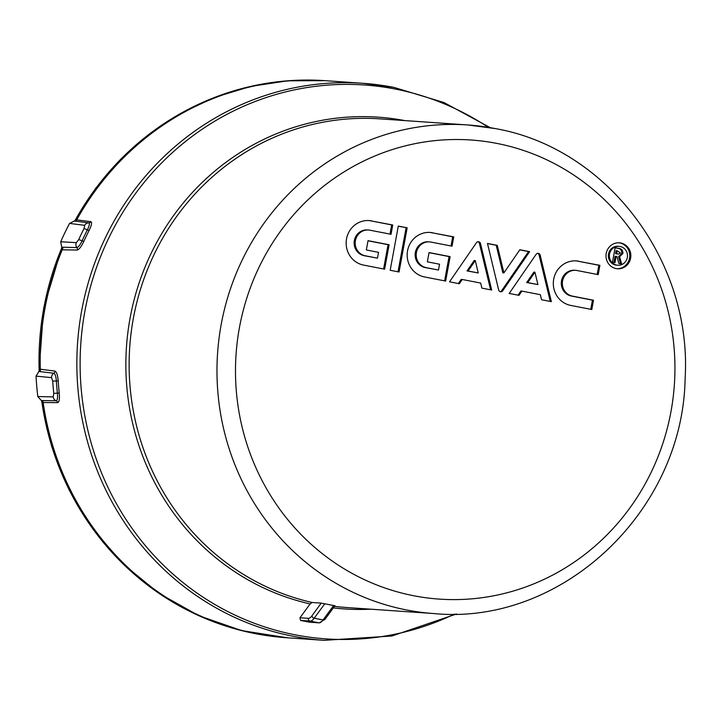 <?xml version="1.0" encoding="UTF-8"?>
<svg xmlns="http://www.w3.org/2000/svg" width="721" height="721" viewBox="0 0 721 721"><rect width="100%" height="100%" fill="white"/><g stroke="black" fill="none" stroke-linecap="round" stroke-linejoin="round"><path stroke-width="1.08" d="M619.069 246.348L618.014 246.276A9.463 9.04 94 0 0 615.653 265.013A9.463 9.04 94 0 0 616.707 265.157L617.762 265.229A9.463 9.04 94 0 0 620.123 246.483A9.463 9.04 94 0 0 609.452 254.612A9.463 9.04 94 0 0 617.762 265.229M620.763 242.995A13.014 12.428 94 0 0 619.312 242.806A13.014 12.428 94 0 0 606.1 254.171A13.014 12.428 94 0 0 616.067 268.582A13.014 12.428 94 0 0 617.518 268.771A13.014 12.428 94 0 0 630.74 257.406A13.014 12.428 94 0 0 620.763 242.995M616.987 268.717A13.014 12.428 94 0 0 629.712 257.064A13.014 12.428 94 0 0 619.709 242.923A13.014 12.428 94 0 0 618.789 242.779M500.446 291.735A2.37 2.262 94 0 0 502.699 290.788L529.629 251.647L519.841 249.745L503.898 272.908L497.274 245.347L487.477 243.446L498.68 290.004A2.37 2.262 94 0 0 500.446 291.735M500.185 291.672A2.37 2.262 94 0 0 501.645 290.716L528.574 251.575L519.76 249.863M43.152 402.525L37.798 396.55A283.93 271.069 -86 0 1 36.05 376.137L38.88 371.477L53.832 373.235C55.166 373.893 56.004 376.47 56.373 380.976A280.469 267.761 94 0 0 57.401 393.152L59.23 393.044C59.762 398.821 59.248 402.021 57.68 402.642L43.152 402.525A279.198 266.545 94 0 0 256.424 633.714A279.198 266.545 94 0 0 287.481 637.797L324.135 640.338A279.198 266.545 -86 0 1 293.087 636.255A279.198 266.545 -86 0 1 79.139 327.046A279.198 266.545 -86 0 1 362.771 83.285A279.198 266.545 -86 0 1 393.819 87.367M309.453 622.169L318.979 622.827A2.37 2.262 94 0 0 319.241 622.863L309.453 622.169L300.576 620.439L299.972 617.762L308.318 618.339A21.297 6.291 -79 0 0 311.986 615.752L321.251 603.117L312.157 602.486L310.12 603.928L299.972 617.762M321.251 603.117L334.571 605.712M614.959 262.696L612.471 262.219L615.139 247.682L618.032 248.24C621.358 248.484 622.98 250.223 622.908 253.468L619.636 256.739L621.619 264.003L618.852 263.462L616.96 256.532L616.122 256.361L614.959 262.696M578.828 261.227A22.477 21.459 94 0 0 576.322 260.903A22.477 21.459 94 0 0 553.494 280.523A22.477 21.459 94 0 0 570.717 305.416L591.797 309.525L593.5 300.224L572.42 296.115A13.014 12.428 -86 0 1 562.452 281.704A13.014 12.428 -86 0 1 575.673 270.339A13.014 12.428 -86 0 1 577.115 270.537L598.196 274.638L599.899 265.337L577.773 261.155A22.477 21.459 94 0 0 575.8 260.876M509.206 293.438L518.994 295.349L521.923 291.104L540.344 294.691L541.561 299.747L551.358 301.648L540.155 255.09A2.37 2.262 94 0 0 536.136 254.306L509.206 293.438M449.534 281.821L459.322 283.732L462.251 279.478L480.673 283.074L481.889 288.121L491.686 290.031L480.483 243.473A2.37 2.262 94 0 0 476.464 242.689L449.534 281.821M407.167 227.8L398.289 226.079L390.178 270.267L399.055 271.997L407.167 227.8L398.262 226.205M432.681 232.775A22.477 21.459 94 0 0 430.176 232.441A22.477 21.459 94 0 0 407.347 252.071A22.477 21.459 94 0 0 424.57 276.963L445.65 281.064L450.129 256.649L429.049 252.539L427.346 261.84L439.549 264.219L438.476 270.033L426.273 267.662A13.014 12.428 -86 0 1 416.305 253.242A13.014 12.428 -86 0 1 429.527 241.886A13.014 12.428 -86 0 1 430.969 242.076L452.049 246.176L453.752 236.876L431.627 232.703A22.477 21.459 94 0 0 429.653 232.414M371.666 220.887A22.477 21.459 94 0 0 369.161 220.563A22.477 21.459 94 0 0 346.332 240.183A22.477 21.459 94 0 0 363.555 265.085L384.635 269.185L389.115 244.761L368.034 240.661L366.331 249.962L378.534 252.341L377.462 258.154L365.259 255.775A13.014 12.428 -86 0 1 355.291 241.364A13.014 12.428 -86 0 1 368.512 230.008A13.014 12.428 -86 0 1 369.954 230.197L391.034 234.298L392.738 224.997L370.612 220.815A22.477 21.459 94 0 0 368.638 220.536M74.777 221.05A279.198 266.545 94 0 1 324.919 80.662L326.117 80.743A279.198 266.545 94 0 0 76.669 219.869L90.891 221.671C92.198 222.438 91.594 225.394 89.062 230.522L87.367 229.882A280.469 267.761 94 0 0 82.095 240.832C80.148 244.924 78.418 247.177 76.886 247.6L61.7 247.168L60.717 241.76A283.93 271.069 -86 0 1 69.567 223.42L76.669 219.869M89.062 230.522A279.198 266.545 94 0 0 83.807 241.418C81.329 246.636 79.13 249.502 77.21 250.025L62.213 249.817A279.198 266.545 94 0 0 40.304 369.206L54.985 371.099C56.671 371.91 57.743 375.19 58.203 380.931A279.198 266.545 94 0 0 59.23 393.044M62.213 249.817L61.7 247.168M38.88 371.477L40.304 369.206M37.798 396.55L53.192 396.901L53.769 393.369A283.011 270.195 -86 0 1 52.723 381.085L51.552 377.624L36.05 376.137M60.717 241.76L76.318 242.662L78.679 239.66A283.011 270.195 -86 0 1 84.006 228.62L84.681 225.331L69.567 223.42M74.326 221.023L88.836 222.861C89.855 223.492 89.368 225.835 87.367 229.882A4.732 0.568 -153 0 0 84.006 228.62M83.807 241.418L82.095 240.832A4.732 0.514 -155.5 0 0 78.679 239.66M53.769 393.369L57.401 393.152C57.824 397.695 57.419 400.227 56.184 400.768L41.367 400.57M52.723 381.085L58.203 380.931M390.007 234.1L391.692 224.925L370.612 220.815M391.692 224.925L392.738 224.997M377.462 258.154L364.204 255.703A13.014 12.428 -86 0 1 354.236 241.292A13.014 12.428 -86 0 1 367.458 229.927L368.512 230.008M383.599 268.987L388.06 244.689L368.016 240.787M388.06 244.689L389.115 244.761M451.022 245.978L452.707 236.803L431.627 232.703M452.707 236.803L453.752 236.876M438.476 270.033L425.219 267.581A13.014 12.428 -86 0 1 415.251 253.17A13.014 12.428 -86 0 1 428.472 241.814L429.527 241.886M444.614 280.866L449.075 256.577L429.031 252.665M449.075 256.577L450.129 256.649M398.019 271.79L406.112 227.728M490.595 289.815L479.429 243.401A2.37 2.262 94 0 0 477.924 241.733M458.349 283.542L461.197 279.406L462.251 279.478M475.265 260.569L474.211 260.497L467.037 270.907L478.248 272.962L475.265 260.569L468.091 270.988L478.248 272.962M467.037 270.907L468.091 270.988M503.898 272.908L502.843 272.835L496.219 245.275L487.513 243.581M496.219 245.275L497.274 245.347M528.574 251.575L529.629 251.647M550.267 301.441L539.101 255.018A2.37 2.262 94 0 0 537.596 253.35M518.02 295.159L520.868 291.032L521.923 291.104M534.937 272.187L533.882 272.114L526.709 282.533L537.92 284.579L534.937 272.187L527.763 282.605L537.92 284.579M526.709 282.533L527.763 282.605M597.168 274.44L598.854 265.265L577.773 261.155M598.854 265.265L599.899 265.337M590.76 309.327L592.446 300.152L571.365 296.043A13.014 12.428 -86 0 1 561.398 281.632A13.014 12.428 -86 0 1 574.619 270.267L575.673 270.339M592.446 300.152L593.5 300.224M615.112 247.808L616.978 248.168C620.303 248.403 621.926 250.151 621.853 253.395L622.908 253.468M621.853 253.395L618.591 256.667L619.636 256.739M618.591 256.667L620.529 263.787M613.922 262.498L615.067 256.288L616.122 256.361M617.149 250.773L616.095 250.701L615.545 253.684L618.564 254.089L620.43 252.954L617.149 250.773L616.599 253.756L618.564 254.089M615.545 253.684L616.599 253.756M616.518 253.873L617.564 253.945M490.262 127.662L444.037 102.571L393.954 87.385L362.771 83.285L326.117 80.743A279.198 266.545 94 0 0 75.921 221.221M63.304 247.213A279.198 266.545 94 0 0 44.99 308.291A279.198 266.545 94 0 0 40.376 371.657M42.872 400.588A279.198 266.545 94 0 0 287.481 637.797L241.679 630.605L198.906 615.725L159.188 593.491L123.679 564.543L93.379 529.719L69.162 490.019L51.714 446.56L41.539 400.615M501.645 290.716L502.699 290.788M334.49 606.361A244.888 233.793 94 0 0 346.035 607.47L433.88 613.562A244.888 233.793 -86 0 1 406.644 609.975A244.888 233.793 -86 0 1 218.986 338.762A244.888 233.793 -86 0 1 467.767 124.958A244.888 233.793 -86 0 1 495.003 128.545M413.701 595.744A230.098 219.68 94 0 0 670.981 411.583A230.098 219.68 94 0 0 496.724 143.38A230.098 219.68 94 0 0 239.444 327.55A230.098 219.68 94 0 0 413.701 595.744M488.306 127.338A277.612 265.031 94 0 0 395.297 89.053A277.612 265.031 94 0 0 84.889 311.247A277.612 265.031 94 0 0 295.123 634.813A277.612 265.031 94 0 0 454.554 614.04M370.855 609.191A246.474 235.307 -86 0 1 333.354 607.911M433.88 613.562C561.298 625.945 682.922 511.775 685.112 378.624C692.412 261.074 606.749 147.877 495.165 128.563L467.767 124.958L379.922 118.866A244.888 233.793 94 0 0 131.61 329.155A244.888 233.793 94 0 0 312.157 602.486M310.12 603.928A246.474 235.307 -86 0 1 130.663 315.05A246.474 235.307 -86 0 1 404.742 120.587M90.891 221.671A2.37 2.262 -82.8 0 1 88.836 222.861A4.732 4.497 96.9 0 0 84.681 225.331M77.21 250.025A2.37 2.253 90.8 0 0 76.886 247.6A4.732 4.488 -86.4 0 1 76.318 242.662M53.192 396.901A4.732 4.497 91.6 0 0 56.184 400.768A2.37 2.262 -89.5 0 1 57.68 402.642M51.552 377.624A4.732 4.488 -84.8 0 1 53.832 373.235A2.37 2.253 97.4 0 0 54.985 371.099M324.838 603.702L314.194 618.221L323.062 619.952L333.715 605.433M319.241 622.863L324.991 619.312A2.37 1.911 36.3 0 1 323.062 619.952A23.658 6.994 -79 0 1 318.979 622.827L310.102 621.096L300.576 620.439M311.986 615.752A2.37 1.911 36.3 0 0 314.194 618.221A23.658 6.994 101 0 1 310.102 621.096A2.37 2.262 94 0 1 308.318 618.339M364.204 255.703L365.259 255.775M425.219 267.581L426.273 267.662M479.429 243.401L480.483 243.473M539.101 255.018L540.155 255.09M571.365 296.043L572.42 296.115M616.978 248.168L618.032 248.24M61.961 247.474A279.198 266.545 94 0 0 43.792 308.209A279.198 266.545 94 0 0 39.177 371.324M41.701 400.669A279.198 266.545 94 0 0 286.282 637.715M324.135 640.338L391.909 636.003L456.528 613.986M74.11 220.986L79.652 221.698M334.968 605.712L324.991 619.312M324.919 80.662L287.616 80.806L250.674 86.403L214.804 97.326L180.71 113.359L149.058 134.205L120.47 159.44L95.496 188.578L74.623 221.05M61.862 247.348L43.63 308.218L39.024 371.414"/></g></svg>
